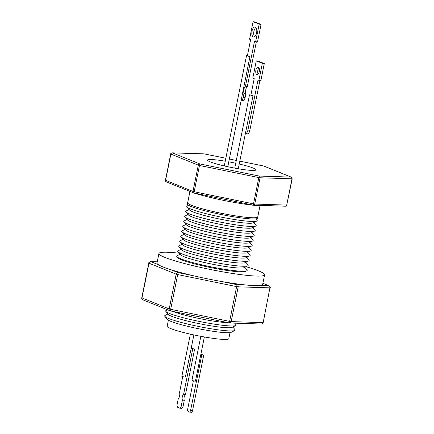 <?xml version="1.0" encoding="UTF-8"?>
<svg xmlns="http://www.w3.org/2000/svg" width="434" height="434" viewBox="0 0 434 434"><rect width="100%" height="100%" fill="white"/><g stroke="black" fill="none" stroke-linecap="round" stroke-linejoin="round"><path stroke-width="0.65" d="M190.369 334.142L181.857 376.354L184.428 377.037L185.361 377.081L193.879 334.918M230.031 332.623L228.81 338.699A31.443 3.217 -168.6 0 1 212.21 338.232A31.443 3.217 -168.6 0 1 167.161 326.27L168.387 320.194M200.828 336.317L191.936 380.423L194.508 381.106L195.436 381.155L204.365 336.968M191.258 347.9L194.606 349.245L185.427 394.761A3.331 1.595 -81.8 0 0 184.309 400.316L182.936 407.125L181.059 406.853A5.664 2.712 98.2 0 1 179.709 408.144L177.647 407.314A5.664 2.712 98.2 0 1 176.98 405.21L178.244 398.949A4.676 2.241 -81.8 0 0 179.584 395.895A4.676 2.241 -81.8 0 0 179.584 392.303L182.73 376.69M232.803 327.035L234.935 329.58A35.935 3.673 -168.6 0 1 234.751 330.491L231.197 332.325A32.789 3.353 -168.6 0 1 214.228 331.467A32.789 3.353 -168.6 0 1 167.432 319.467L164.86 316.402A35.935 3.673 -168.6 0 1 165.045 315.485L167.996 313.966M234.751 330.491A35.935 3.673 -168.6 0 1 216.154 329.558A35.935 3.673 -168.6 0 1 164.86 316.402M234.729 323.156L235.939 324.599A35.935 3.673 -168.6 0 1 235.754 325.516L232.201 327.344A32.789 3.353 -168.6 0 1 215.231 326.493A32.789 3.353 -168.6 0 1 168.435 314.487L165.864 311.422A35.935 3.673 -168.6 0 1 166.048 310.511L167.475 309.778M235.754 325.516A35.935 3.673 -168.6 0 1 217.157 324.578A35.935 3.673 -168.6 0 1 165.864 311.422M228.414 322.766A32.789 3.353 -168.6 0 1 216.235 321.518A32.789 3.353 -168.6 0 1 172.965 311.449M221.107 281.422A53.908 5.512 11.4 0 0 234.224 283.532A53.908 5.512 11.4 0 0 245.644 284.959L237.056 284.677A1.796 1.524 91.9 0 1 238.19 286.831L236.628 286.603L237.056 284.677L221.107 281.422A53.908 5.512 -168.6 0 1 194.069 275.905L178.119 272.65L177.69 274.57L176.204 274.174A1.796 1.568 -68 0 1 178.119 272.65L170.752 269.671A53.908 5.512 -168.6 0 1 158.269 264.626L150.902 261.653L157.233 261.859M246.035 266.709A53.908 5.512 -168.6 0 1 264.604 274.803A53.908 5.512 -168.6 0 1 236.145 274A53.908 5.512 -168.6 0 1 158.92 253.494A53.908 5.512 -168.6 0 1 179.177 253.223M158.92 253.494L156.999 263.026A53.908 5.512 11.4 0 0 158.269 264.626M170.752 269.671A53.908 5.512 11.4 0 0 194.069 275.905M176.904 256.684L177.804 257.763A34.828 3.564 11.4 0 0 227.514 270.518A34.828 3.564 11.4 0 0 245.541 271.424L246.789 270.778A35.935 3.673 -168.6 0 1 228.192 269.845A35.935 3.673 -168.6 0 1 176.904 256.684A35.935 3.673 -168.6 0 1 177.088 255.772L180.034 254.253M245.85 262.342L247.977 264.886A35.935 3.673 -168.6 0 1 247.792 265.803L244.239 267.632A32.789 3.353 -168.6 0 1 227.27 266.78A32.789 3.353 -168.6 0 1 180.473 254.774L177.907 251.709A35.935 3.673 -168.6 0 1 178.092 250.798L181.038 249.279M247.792 265.803A35.935 3.673 -168.6 0 1 229.195 264.865A35.935 3.673 -168.6 0 1 177.907 251.709M246.848 257.367L248.98 259.912A35.935 3.673 -168.6 0 1 248.796 260.823L245.243 262.657A32.789 3.353 -168.6 0 1 228.273 261.805A32.789 3.353 -168.6 0 1 181.477 249.8L178.911 246.734A35.935 3.673 -168.6 0 1 179.096 245.818L182.041 244.299M248.796 260.823A35.935 3.673 -168.6 0 1 230.199 259.89A35.935 3.673 -168.6 0 1 178.911 246.734M247.852 252.393L249.984 254.937A35.935 3.673 -168.6 0 1 249.8 255.848L246.246 257.682A32.789 3.353 -168.6 0 1 229.277 256.825A32.789 3.353 -168.6 0 1 182.481 244.825L179.915 241.76A35.935 3.673 -168.6 0 1 180.099 240.843L183.045 239.324M249.8 255.848A35.935 3.673 -168.6 0 1 231.203 254.915A35.935 3.673 -168.6 0 1 179.915 241.76M248.856 247.418L250.988 249.957A35.935 3.673 -168.6 0 1 250.803 250.874L247.25 252.702A32.789 3.353 -168.6 0 1 230.28 251.85A32.789 3.353 -168.6 0 1 183.484 239.845L180.918 236.78A35.935 3.673 -168.6 0 1 181.103 235.868L184.049 234.349M250.803 250.874A35.935 3.673 -168.6 0 1 232.206 249.941A35.935 3.673 -168.6 0 1 180.918 236.78M249.859 242.438L251.991 244.982A35.935 3.673 -168.6 0 1 251.807 245.899L248.253 247.727A32.789 3.353 -168.6 0 1 231.284 246.875A32.789 3.353 -168.6 0 1 184.488 234.87L181.922 231.805A35.935 3.673 -168.6 0 1 182.106 230.893L185.052 229.374M251.807 245.899A35.935 3.673 -168.6 0 1 233.21 244.96A35.935 3.673 -168.6 0 1 181.922 231.805M250.863 237.463L252.995 240.007A35.935 3.673 -168.6 0 1 252.81 240.919L249.257 242.752A32.789 3.353 -168.6 0 1 232.288 241.901A32.789 3.353 -168.6 0 1 185.492 229.895L182.926 226.83A35.935 3.673 -168.6 0 1 183.11 225.913L186.056 224.394M252.81 240.919A35.935 3.673 -168.6 0 1 234.214 239.986A35.935 3.673 -168.6 0 1 182.926 226.83M251.866 232.488L253.998 235.033A35.935 3.673 -168.6 0 1 253.814 235.944L250.261 237.778A32.789 3.353 -168.6 0 1 233.291 236.921A32.789 3.353 -168.6 0 1 186.495 224.921L183.929 221.855A35.935 3.673 -168.6 0 1 184.108 220.939L187.059 219.42M253.814 235.944A35.935 3.673 -168.6 0 1 235.217 235.011A35.935 3.673 -168.6 0 1 183.929 221.855M252.87 227.514L255.002 230.053A35.935 3.673 -168.6 0 1 254.818 230.969L251.264 232.798A32.789 3.353 -168.6 0 1 234.295 231.946A32.789 3.353 -168.6 0 1 187.499 219.94L184.927 216.875A35.935 3.673 -168.6 0 1 185.112 215.964L188.063 214.445M254.818 230.969A35.935 3.673 -168.6 0 1 236.221 230.031A35.935 3.673 -168.6 0 1 184.927 216.875M253.874 222.533L256.006 225.078A35.935 3.673 -168.6 0 1 255.821 225.995L252.268 227.823A32.789 3.353 -168.6 0 1 235.299 226.971A32.789 3.353 -168.6 0 1 188.502 214.966L185.931 211.9A35.935 3.673 -168.6 0 1 186.115 210.989L189.067 209.47M255.821 225.995A35.935 3.673 -168.6 0 1 237.224 225.056A35.935 3.673 -168.6 0 1 185.931 211.9M255.973 218.866L257.009 220.103A35.935 3.673 -168.6 0 1 256.825 221.014L253.272 222.848A32.789 3.353 -168.6 0 1 236.302 221.991A32.789 3.353 -168.6 0 1 189.506 209.991L186.935 206.926A35.935 3.673 -168.6 0 1 187.119 206.009L188.551 205.271M256.825 221.014A35.935 3.673 -168.6 0 1 238.228 220.081A35.935 3.673 -168.6 0 1 186.935 206.926M187.488 202.732L187.244 203.92A35.935 3.673 11.4 0 0 238.727 217.591A35.935 3.673 11.4 0 0 257.704 218.128L257.942 216.935A35.935 3.673 -168.6 0 1 238.971 216.403A35.935 3.673 -168.6 0 1 187.488 202.732A35.935 3.673 -168.6 0 1 187.738 202.407M189.891 191.714L187.662 202.765A35.756 3.656 11.4 0 0 238.89 216.371A35.756 3.656 11.4 0 0 257.769 216.902L259.993 205.852M225.241 161.198A24.689 2.523 11.4 0 0 220.591 160.466A24.689 2.523 11.4 0 0 207.555 160.097A24.689 2.523 11.4 0 0 242.926 169.488A24.689 2.523 11.4 0 0 255.962 169.857A24.689 2.523 11.4 0 0 239.237 164.019M235.727 163.227A24.689 2.523 11.4 0 0 228.778 161.828M252.094 95.502L249.523 94.818L252.219 95.203L253.044 95.534L252.094 95.502M249.083 56.387L246.512 55.704L248.91 56.013L249.984 56.447L249.083 56.387M256.857 74.529A3.776 1.801 -81.8 0 0 257.064 74.583A3.776 1.801 -81.8 0 0 259.348 71.322A3.776 1.801 -81.8 0 0 258.344 67.167A3.776 1.801 -81.8 0 0 258.138 67.113A3.776 1.801 -81.8 0 0 255.854 70.373A3.776 1.801 -81.8 0 0 256.857 74.529M256.348 41.778L247.342 86.431L245.47 86.16L254.525 41.23L255.642 41.68L259.174 24.158L253.093 21.7L249.561 39.223L250.624 39.651L247.385 55.72M247.342 86.431A4.671 2.23 -81.8 0 0 245.785 89.713A4.671 2.23 -81.8 0 0 245.883 93.668L245.096 97.569L243.219 97.297L244.011 93.397A4.671 2.23 98.2 0 1 243.908 89.442A4.671 2.23 98.2 0 1 245.47 86.16M255.903 27.537A5.056 2.414 -81.8 0 0 253.89 31.351A5.056 2.414 -81.8 0 0 254.579 36.744M256.592 32.93A5.056 2.414 98.2 0 1 253.581 37.015A5.056 2.414 98.2 0 1 252.018 31.085A5.056 2.414 98.2 0 1 255.024 27A5.056 2.414 98.2 0 1 256.592 32.93M253.093 21.7L254.97 21.971L261.051 24.429L257.514 41.946L255.642 41.68M242.763 100.417A3.591 1.714 -81.8 0 0 242.959 100.466A3.591 1.714 -81.8 0 0 245.096 97.569M245.932 133.601L247.868 133.884A4.611 2.203 -81.8 0 0 249.865 130.308L247.922 130.032A4.611 2.203 98.2 0 1 245.932 133.601L245.411 133.395L253.044 95.534M259.022 67.856A3.776 1.801 -81.8 0 0 258.116 74.122M250.917 94.921L254.215 78.576L252.816 78.011L256.277 60.841L258.219 61.118L264.295 63.576L260.834 80.746L257.991 80.1L247.922 130.032M259.885 80.61L249.865 130.308M249.984 56.447L241.158 100.205A3.591 1.714 -81.8 0 0 243.219 97.297M245.883 93.668L244.011 93.397M261.051 24.429L259.174 24.158M256.277 60.841L262.358 63.299L264.295 63.576M262.358 63.299L258.897 80.469M263.698 166.021L239.812 161.144L263.953 166.092A1.438 1.253 112 0 0 263.698 166.021L291.106 177.094A1.438 1.253 -68 0 1 291.36 177.159L292.011 178.813A1.438 1.221 -88.1 0 0 291.106 177.094L259.163 176.052A1.438 1.221 91.9 0 1 260.069 177.772L258.821 177.587L259.163 176.052L199.819 163.938L199.472 165.473L198.284 165.159A1.438 1.253 -68 0 1 199.819 163.938L172.412 152.866L204.354 153.907A1.438 1.221 -88.1 0 0 204.116 153.869L225.826 158.291M172.179 152.828A1.438 1.221 91.9 0 1 172.412 152.866A1.438 1.253 112 0 0 170.882 154.086L170.725 153.983C170.47 153.652 170.953 153.267 172.179 152.828L204.116 153.869M253.293 205.136L193.955 193.022L253.293 205.141L285.474 206.215A1.438 1.221 -88.1 0 0 286.711 205.092L254.769 204.051A1.438 1.221 91.9 0 1 253.299 205.136L253.521 203.871L194.177 191.757L193.955 193.022A1.438 1.253 -68 0 1 192.989 191.437L165.425 180.262L170.725 153.983M257.839 216.544A35.935 3.673 -168.6 0 1 257.942 216.935M244.847 267.322L246.973 269.861A35.935 3.673 -168.6 0 1 246.789 270.778M261.355 324.024A1.796 1.524 -88.1 0 0 262.901 322.625L231.181 321.594A1.796 1.524 91.9 0 1 229.635 322.988L261.355 324.024C262.668 323.666 263.275 323.189 263.178 322.587L269.91 287.861A1.796 1.524 -88.1 0 0 268.776 285.713L260.194 285.436A53.908 5.512 -168.6 0 1 245.644 284.959M260.194 285.436A53.908 5.512 11.4 0 0 262.684 284.335L264.604 274.803M150.609 261.61A1.796 1.524 91.9 0 1 150.902 261.653A1.796 1.568 112 0 0 148.987 263.178L148.786 263.047C148.688 262.445 149.296 261.962 150.609 261.61L157.238 261.827M263.178 322.587L269.91 287.861L238.19 286.831L231.181 321.594L229.619 321.366L236.628 286.603L177.69 274.57L170.676 309.334L169.195 308.937L176.204 274.174L148.987 263.178L141.978 297.941A1.796 1.568 112 0 0 142.867 299.834L170.399 310.923L229.635 322.988A1.796 1.524 91.9 0 1 229.342 322.945L229.619 321.366L170.676 309.334L170.405 310.918A1.796 1.568 -68 0 1 169.195 308.937L141.777 297.811L148.786 263.047M200.915 354.063L203.714 355.191L200.806 354.524M194.606 349.245L191.161 348.345M203.714 355.191L192.55 410.559L190.618 410.282L201.777 354.914M191.15 412.267A2.154 1.031 -81.8 0 0 191.264 412.3A2.154 1.031 -81.8 0 0 192.55 410.559M179.709 408.144L181.58 408.416A5.664 2.712 -81.8 0 0 182.936 407.125M193.363 380.895L187.678 409.099A2.154 1.031 -81.8 0 0 188.231 411.595L189.213 411.991A2.154 1.031 -81.8 0 0 189.327 412.023A2.154 1.031 -81.8 0 0 190.618 410.282M192.729 348.979L183.555 394.49L185.427 394.761M183.555 394.49A3.331 1.595 -81.8 0 0 182.432 400.045L184.309 400.316M182.432 400.045L181.059 406.853M181.851 188.166L194.177 193.114A44.561 4.557 11.4 0 0 242.313 203.763A44.561 4.557 11.4 0 0 255.501 205.483A44.561 4.557 11.4 0 0 257.091 205.629M229.347 159.007L236.291 160.428L229.347 159.001M165.425 180.262L166.293 181.879A1.438 1.253 112 0 1 165.582 180.37L170.882 154.086L198.284 165.159L192.989 191.437L194.177 191.757L199.472 165.473L258.821 177.587L253.521 203.871L254.769 204.051L260.069 177.772L292.011 178.813L286.711 205.092L292.228 178.781M262.885 283.331L268.776 285.713A1.796 1.568 -68 0 1 269.096 285.8C270.132 286.603 270.496 287.275 270.187 287.823M229.331 322.945L170.405 310.918M234.74 168.126L249.523 94.818M224.28 165.934L246.512 55.704M241.19 100.211L242.959 100.466M227.79 166.727L241.201 100.216M238.277 168.761L245.411 133.395M204.36 153.902L225.826 158.28M263.953 166.092L291.36 177.159M285.474 206.215C286.7 205.77 287.183 205.391 286.928 205.06M166.293 181.879L193.949 193.027M262.896 283.293L269.096 285.8M141.777 297.811C141.468 298.359 141.831 299.031 142.867 299.834M191.264 412.3L189.327 412.023M255.501 205.483L268.901 205.673"/></g></svg>
